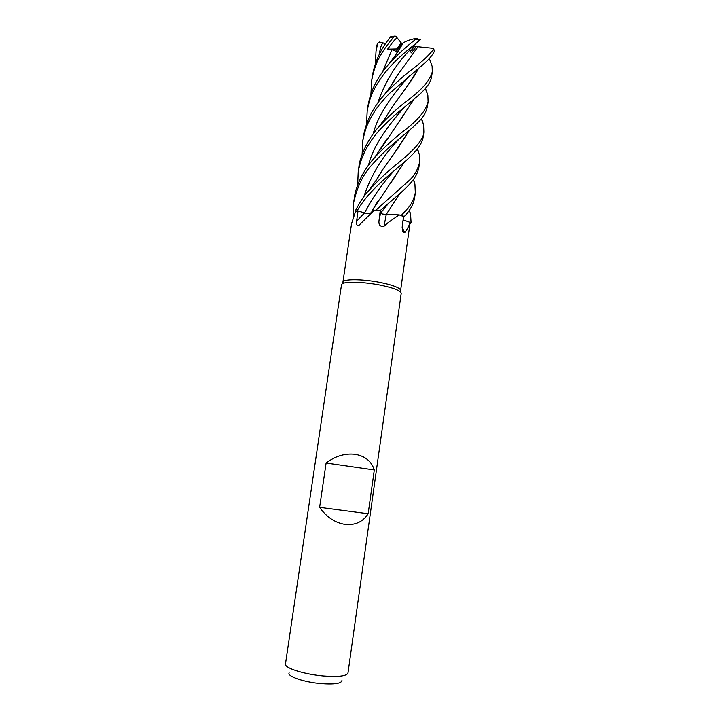 <?xml version="1.0" encoding="UTF-8"?>
<svg xmlns="http://www.w3.org/2000/svg" width="720" height="720" viewBox="0 0 720 720"><rect width="100%" height="100%" fill="white"/><g stroke="black" fill="none" stroke-linecap="round" stroke-linejoin="round"><path stroke-width="1.08" d="M399.546 193.887L386.19 214.551L390.564 214.389M399.744 215.082L404.352 216.504C410.292 210.114 413.721 203.841 414.639 197.676L415.323 192.816C412.362 205.434 407.7 208.143 401.4 215.325L404.352 216.504M342.909 282.501L343.575 281.286C346.527 278.847 364.086 279.288 379.584 282.321C390.987 284.616 397.863 286.992 400.23 289.449L400.608 290.502L410.166 222.39L411.057 222.759L403.2 219.924M411.057 222.759L409.986 223.659M410.184 222.147C409.347 225.234 407.538 228.726 404.766 232.632L403.371 232.596L402.201 226.935L403.524 216.549L399.186 214.893L388.125 222.606L384.021 226.278C380.421 226.908 378.729 225.234 378.936 221.238L380.214 210.798L380.583 212.931L378.936 221.238M379.467 284.949C391.275 287.316 398.403 289.755 400.833 292.266L401.22 293.337L347.976 673.011C346.662 676.098 338.508 677.088 323.514 675.99C304.155 674.37 284.157 667.926 285.462 664.002L341.514 284.733L342.198 283.815C345.231 281.331 363.402 281.817 379.467 284.949M319.626 507.33L326.106 463.041C335.349 456.048 345.051 453.141 355.23 454.338C365.139 456.111 371.502 461.313 374.31 469.953L368.154 513.747C362.979 521.82 355.32 525.375 345.195 524.421C334.989 522.783 326.466 517.086 319.626 507.33L368.154 513.747M416.466 42.984L409.635 49.365L411.282 52.857L416.313 46.566L414.099 46.809L410.337 51.543L414.099 46.809L412.623 46.962M289.134 672.858C286.767 676.287 304.11 682.245 321.174 683.622C334.638 684.549 341.559 683.496 341.946 680.463M387.738 214.488L399.186 214.893M386.244 214.614L384.021 226.278M417.573 148.797L419.283 154.449L419.607 162.225C417.699 169.938 414.189 176.058 409.077 180.567L375.984 210.087L374.94 210.276L380.259 210.546L380.691 212.94C381.168 213.714 382.77 214.254 385.515 214.578C382.716 214.263 381.069 213.714 380.583 212.931M385.515 214.578L386.19 214.551M370.629 213.003L374.211 210.222L380.214 210.798M402.156 227.412L404.766 232.632M401.4 215.325L399.771 215.091M401.319 215.307L404.316 216.504L403.524 216.576M421.533 118.467L423.612 124.758L423.864 131.895C423.963 142.011 404.991 157.428 396.747 164.169C387.063 171.882 377.685 180.765 368.613 190.8C364.86 194.49 360.342 201.33 355.068 211.311L355.428 211.77L351.549 223.695L342.909 282.195M355.068 211.311L357.228 210.672L364.545 212.949L357.264 210.69L355.086 211.338L357.264 210.69L364.527 213.003L369.954 213.561L364.464 213.021L358.002 210.951L356.616 221.202C356.148 224.352 356.886 225.774 358.848 225.441L374.211 210.222M371.826 211.347L372.825 210.87L371.844 211.32M355.428 211.77L358.002 210.951M390.141 214.389L386.172 214.587M388.755 203.085L380.727 212.895L380.259 210.546L381.042 213.282M383.031 214.083L386.1 214.542M326.106 463.041L374.31 469.953M370.935 93.825L371.637 80.901C374.931 61.659 382.446 50.598 393.831 36.963L395.748 36.144L401.211 42.84L396.711 48.942L397.44 49.698L396.711 48.942L400.428 43.821L400.977 44.496M397.881 38.727C396.855 35.946 391.383 44.082 387.594 49.176L397.962 48.915M413.55 179.352L414.909 184.032L415.323 192.825M375.309 63.909L376.038 51.147L377.721 43.146L379.494 42.03L384.867 43.371C381.222 41.517 380.358 49.023 379.116 54.675M377.019 44.838L376.038 51.147M375.984 210.087L380.259 210.537L401.103 192.483C413.451 181.215 417.276 175.446 418.932 167.067L419.607 162.225M409.428 210.132L410.553 214.092L411.093 222.777M366.543 123.993L367.2 110.952C369.063 101.772 370.683 91.296 385.11 72.495C395.568 60.003 404.019 53.064 413.775 45.171L420.336 39.78M389.097 63.855L397.575 52.263L403.209 42.948C405.918 41.085 410.193 39.564 416.043 38.367L414.468 40.32C405.837 46.944 397.377 54.783 389.097 63.855C377.577 76.608 370.512 90.747 367.884 106.281L367.2 110.952M357.228 210.672C367.335 192.789 386.316 177.381 396.036 169.146L406.836 159.921C417.168 150.651 422.622 142.875 423.207 136.611L423.864 131.895M362.124 154.323L362.718 141.264C366.147 123.804 370.197 118.773 375.471 110.097C377.946 106.236 382.518 100.782 389.187 93.708L422.604 64.935C428.382 60.12 432.342 55.521 434.493 51.129L434.448 50.634M416.313 46.566L433.251 48.321L433.548 49.293C428.931 55.467 421.11 62.676 410.085 70.929C401.058 77.94 392.319 86.085 383.877 95.364C372.816 107.748 366.003 121.437 363.429 136.449L362.718 141.264M353.223 216.576L353.682 202.401C357.309 186.345 363.447 173.781 372.096 164.7C380.988 154.701 390.456 145.746 400.518 137.835L412.641 127.512C420.03 120.132 424.638 117.567 427.446 106.371L428.103 101.682C426.087 110.772 417.132 121.176 401.22 132.876C391.797 140.454 379.287 151.974 374.058 158.337C362.835 170.478 355.347 187.668 354.384 197.631L354.357 197.847M425.484 88.398L427.851 95.229L428.103 101.682M404.982 106.641L417.447 96.219C420.687 93.699 424.197 90.009 427.977 85.158C430.317 81.558 431.532 78.66 431.64 76.464L432.306 71.73C430.236 80.442 421.362 90.477 405.666 101.844C396.45 108.999 387.522 117.333 378.864 126.837C366.606 139.923 359.217 159.687 358.929 166.869L358.218 171.702C361.143 155.655 368.982 141.012 381.726 127.764C391.788 117.432 397.314 113.058 404.982 106.641M429.723 59.625L432.117 66.195L432.306 71.73M369.954 213.489L364.518 213.003M389.97 37.62L390.15 37.395C380.565 49.293 374.625 62.235 372.33 76.221L371.7 80.496M399.699 193.743L386.217 214.524M417.987 46.755L396.972 75.924L390.06 87.111M417.924 46.755L408.231 60.309M396.756 76.329L390.447 86.562M414.054 99.18L380.682 149.139M413.892 99.315L398.934 122.13M387.162 138.744L381.141 148.482M357.66 184.914L358.218 171.702M371.907 211.095L377.505 201.888M390.843 182.943L404.442 162M404.595 161.874L371.79 211.158M409.23 130.464L393.93 153.738M382.284 170.28L376.326 180.045M409.392 130.329L398.115 147.969L382.518 169.839L375.903 180.657M418.563 68.382C415.8 73.782 412.092 79.623 407.43 85.905L403.605 91.089M392.157 107.163L385.821 117.387M418.716 68.256L407.52 85.806L392.319 106.848L385.389 118.008M387.594 49.176L391.986 49.716L396.342 51.39L401.724 43.434L403.173 42.993M401.571 45.351L394.947 55.926M391.833 36.387L390.816 36.504M398.52 50.787L398.043 50.913M416.628 38.547L416.043 38.376M384.867 43.371L385.632 43.569M364.464 213.021L356.616 221.202M376.92 45.216L377.577 43.551M415.854 39.204L419.679 40.401M433.548 49.293L434.493 51.129M375.93 210.096L380.259 210.546M409.671 50.229C395.334 64.98 384.705 82.584 377.784 103.032M404.532 107.001C390.699 122.931 373.95 143.028 368.505 165.258M393.939 170.937C382.464 183.393 372.672 197.397 364.545 212.949M399.204 138.924C383.013 155.385 371.223 174.663 363.816 196.74M409.473 75.69C395.874 91.368 378.801 111.528 373.14 134.082M391.986 49.716L382.419 72.135M390.15 37.395L393.831 36.963M400.23 289.449L400.833 292.266M402.417 230.733L403.371 232.596M373.122 210.555L371.547 212.265M360.063 224.208L358.848 225.441M343.575 281.286L342.198 283.815M413.352 179.631L414.909 184.032M396.972 75.924C392.994 83.232 389.952 87.264 390.051 87.129L383.877 95.373M425.358 88.533L427.851 95.229M387.36 138.357L374.094 158.292M372.042 211.014L377.793 201.366M419.283 154.449L417.384 149.04M368.613 190.8L377.505 178.371L382.518 169.839M423.612 124.758L421.362 118.683M378.864 126.837L385.965 117.18L392.319 106.848M432.117 66.195L429.318 58.536M410.553 214.092L409.221 210.429M433.602 48.879L434.538 50.904M390.789 36.54L395.037 36.072M353.682 202.401L354.384 197.631M420.39 39.798L416.061 38.385M377.721 43.146L376.938 45.144"/></g></svg>
